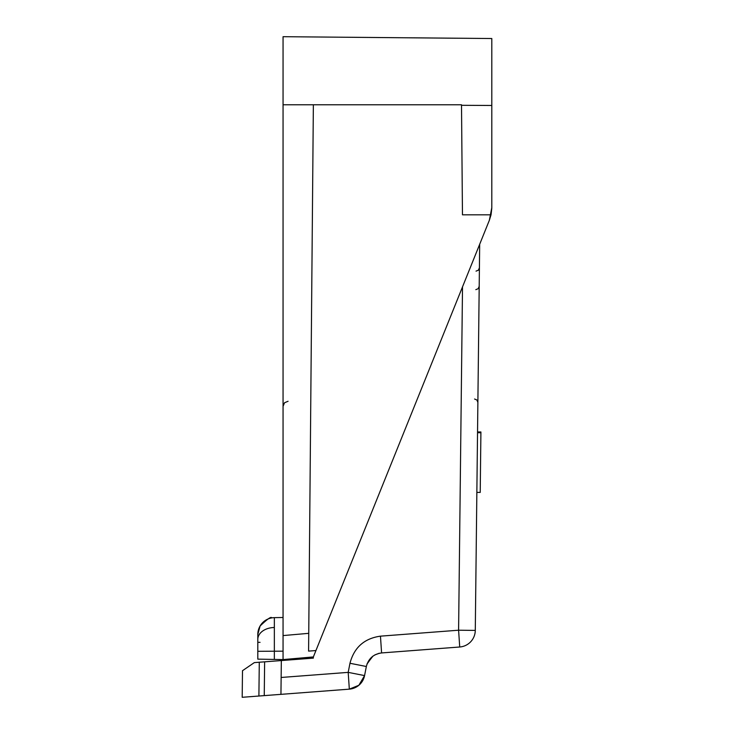 <?xml version="1.0" encoding="UTF-8"?>
<svg xmlns="http://www.w3.org/2000/svg" width="734" height="734" viewBox="0 0 734 734"><rect width="100%" height="100%" fill="white"/><g stroke="black" fill="none" stroke-linecap="round" stroke-linejoin="round"><path stroke-width="1.1" d="M274.232 627.506A16.836 11.9 180 0 0 257.808 639.406L257.808 634.479A16.836 16.836 0 0 1 274.351 617.643L274.351 659.426L257.808 659.141L257.808 634.479L260.102 625.992A16.836 16.836 0 0 1 270.929 618.056A16.836 16.836 0 0 0 260.102 625.992C267.479 618.936 271.351 616.239 271.708 617.9C271.341 616.239 267.479 618.936 260.102 625.992C267.479 618.936 271.351 616.239 271.708 617.9C271.341 616.239 267.479 618.936 260.102 625.992C267.479 618.936 271.351 616.239 271.708 617.9A16.836 16.836 0 0 1 274.351 617.643L283.058 617.496M283.058 660.426L283.058 651.159L257.808 651.306L257.808 642.305L260.056 642.342M257.808 639.406L257.808 634.479L257.808 642.305L257.808 634.479L260.102 625.992A16.836 16.836 0 0 1 270.929 618.056A16.836 16.836 0 0 0 260.102 625.992A16.836 16.836 0 0 1 270.929 618.056M283.058 635.58L308.748 633.332L308.592 651.113L315.932 650.553L313.363 656.93L283.058 659.582L283.058 36.7L491.808 38.526L491.808 207.658L489.367 220.246L491.037 214.814L491.798 208.3M491.808 207.658L491.808 105.476L461.512 105.301L461.502 104.769L283.058 104.769M315.932 650.553L489.367 220.246M461.512 105.301L462.466 214.814L491.037 214.814M308.748 633.332L313.363 104.769M274.351 659.426L283.058 659.582M257.808 651.306L257.808 642.305M274.351 617.643A16.836 16.836 0 0 0 271.708 617.9A16.836 16.836 0 0 1 274.351 617.643A16.836 16.836 0 0 0 271.708 617.9A16.836 16.836 0 0 1 274.351 617.643A16.836 16.836 0 0 0 257.808 634.479M479.678 244.266L475.283 630.405A16.836 16.836 0 0 1 459.723 647.003L381.588 652.939L459.723 647.003L458.594 630.212L462.512 286.875M382.322 652.884L423.72 649.737L382.322 652.884M349.329 689.153C325.364 690.978 325.364 690.978 349.329 689.153C325.364 690.978 325.364 690.978 349.329 689.153L358.862 685.272L364.569 675.592A16.836 16.836 0 0 1 349.329 689.153C325.364 690.978 325.364 690.978 349.329 689.153C325.364 690.978 325.364 690.978 349.329 689.153C325.364 690.978 325.364 690.978 349.329 689.153C325.364 690.978 325.364 690.978 349.329 689.153C325.364 690.978 325.364 690.978 349.329 689.153C325.364 690.978 325.364 690.978 349.329 689.153C325.364 690.978 325.364 690.978 349.329 689.153C325.364 690.978 325.364 690.978 349.329 689.153C325.364 690.978 325.364 690.978 349.329 689.153C325.364 690.978 325.364 690.978 349.329 689.153L264.249 695.621L264.635 661.829L281.333 660.563L280.948 694.355L281.14 677.473L348.191 672.372L349.329 689.153A16.836 16.836 0 0 0 364.569 675.592L362.523 680.969M372.367 656.572L367.028 664.041M258.9 696.034L259.286 662.233L254.331 662.609L242.495 670.702L242.192 697.3L242.495 670.702L242.192 697.3L264.249 695.621M259.286 662.233L264.635 661.829M313.363 656.93L313.354 658.123L281.333 660.563M372.78 656.242L367.165 663.664M372.936 656.132L367.211 663.536M242.192 697.3L242.495 670.702M379.359 653.26L374.854 654.921M379.212 653.288L378.606 653.434M375.056 654.811L379.267 653.278M380.46 636.158L381.588 652.939C373.505 654.086 368.422 658.6 366.349 666.5L364.569 675.592L348.191 672.372L349.971 663.279C354.127 647.48 364.284 638.442 380.46 636.158L458.594 630.212L475.283 630.405A16.836 16.836 0 0 1 459.723 647.003M476.852 492.386L480.219 492.422L480.908 431.977L477.54 431.941M480.898 432.739L477.531 432.702M381.588 652.939C373.505 654.086 368.422 658.6 366.349 666.5L349.971 663.279M288.067 401.269L284.553 402.737L283.058 406.324M474.577 399.012L476.916 400.012L477.88 402.416M475.825 289.655L478.183 288.701L479.201 286.324M479.412 267.809L478.394 270.185L476.036 271.14"/></g></svg>

